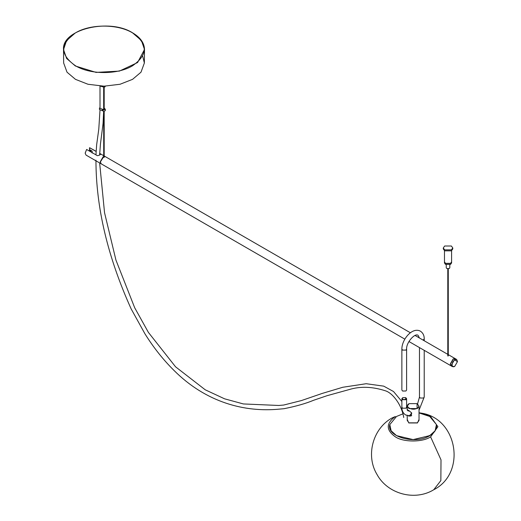 <?xml version="1.0" encoding="UTF-8"?>
<svg xmlns="http://www.w3.org/2000/svg" width="521" height="521" viewBox="0 0 521 521"><rect width="100%" height="100%" fill="white"/><g stroke="black" fill="none" stroke-linecap="round" stroke-linejoin="round"><path stroke-width="0.78" d="M104.148 108.212L105.32 109.189L103.835 109.853L99.459 108.068L100.006 107.951L99.993 86.063M105.32 109.189L105.32 110.641L103.835 111.305L99.459 109.521L99.589 107.971M104.187 107.586L104.187 108.127M103.803 109.384L104.474 108.993L103.803 109.384L103.712 109.065M99.459 109.521L99.459 108.055M105.32 86.167L104.975 86.916L103.835 87.098L100.11 86.069M405.911 390.997L406.608 390.034L406.608 349.122L405.911 350.092L402.557 350.092L401.867 349.122L401.867 390.034L402.557 390.997L405.911 390.997L402.668 391.056M405.8 397.718L406.608 398.747L405.911 399.711L402.557 399.711L401.867 398.747L402.766 397.653L405.703 397.653L405.703 399.347C402.831 399.881 401.854 399.314 402.766 397.653L402.766 397.653M407.448 410.379L408.855 410.568L411.72 412.984L411.043 416.032L409.024 415.869M407.728 410.281L408.497 410.385M417.191 403.69L419.027 406.159L417.301 408.568L408.952 408.568L407.227 406.159L409.167 403.625L417.087 403.625L417.087 408.203C412.196 411.277 403.84 406.452 409.167 403.625M407.227 415.628L407.227 420.44L408.952 422.844L417.301 422.844L419.027 420.44L419.027 406.159M411.707 412.99L409.063 416.246L408.523 415.849M407.227 419.444L408.783 422.948L417.471 422.948L419.027 419.444M402.87 413.856L396.527 416.461L389.793 424.582L391.128 430.776L396.527 435.634L413.127 439.6L429.727 435.634L435.126 430.776L436.461 424.582L429.727 416.461L419.027 412.932M455.367 358.735L453.205 358.891L450.274 363.971L451.219 365.918M456.624 359.457L455.452 358.78L453.374 358.989L450.437 364.068L451.297 365.97L452.475 366.647L451.616 364.746L454.546 359.666L456.624 359.457L457.484 361.483M454.761 366.322L454.761 366.322C451.245 368.523 451.245 361.887 454.761 360.031L457.484 361.6L454.761 366.322L452.475 366.647M89.423 151.083L89.625 147.723L89.625 149.664L90.706 150.751L92.145 151.11L92.145 153.05M101.139 163.802L100.195 161.862L103.132 156.775L103.712 156.508M99.635 153.5L100.527 154.275L99.902 154.913C98.15 155.681 97.14 155.844 96.886 155.395L86.61 149.462L85.184 153.194L86.043 155.095L101.054 163.757M86.616 149.468L85.19 153.07M89.625 147.723L96.033 151.416M96.04 151.279L89.632 147.723L89.632 149.657L92.145 151.11M104.187 156.391L105.288 156.619M410.405 332.776L105.372 156.665L104.187 156.521M103.712 156.665L100.364 161.953L101.224 163.855L404.83 339.138M453.374 358.989L450.437 364.023M103.301 156.873L100.364 161.907M142.728 56.32L144.363 63.021L140.996 72.198L132.542 79.355L120.038 84.259L104.011 86.18L87.984 84.259L75.48 79.355L67.027 72.198L63.66 63.021L63.516 49.619L66.642 58.489L75.376 66.004L96.053 72.393L119.394 71.097L137.577 62.553L144.506 49.475L141.425 40.527L132.647 32.94M103.783 157.349L104.115 157.342M444.472 250.725L444.472 261.887L445.514 263.339L450.548 263.339L451.59 261.881L451.59 250.725M451.583 261.933L450.548 263.437L445.514 263.437L444.472 261.933M444.472 261.985L444.472 262.949L445.514 264.401L450.548 264.401L451.59 262.949L451.59 261.985M446.25 264.727L446.25 267.794L446.771 268.517L449.284 268.517L449.805 267.794L449.805 264.727M451.381 246.01L452.775 247.944L451.381 249.878L444.673 249.878L443.286 247.944L444.673 246.01L451.381 246.01M443.286 247.944L443.286 248.914L444.673 250.848L451.381 250.848L452.775 248.914L452.775 247.944M447.865 356.006L448.197 355.81L447.865 356.006M102.455 110.647L102.455 109.195M102.995 109.371L102.995 110.823M102.995 86.173L102.995 86.623M424.218 340.747L424.218 338.956L423.117 340.115M419.47 347.598L419.47 397.048L420.167 398.018L423.521 398.018L424.218 397.048L424.218 350.333M409.669 411.082L408.002 410.861L406.608 407.214L405.911 408.184L402.557 408.184L401.867 407.214C401.789 410.613 403.046 413.192 405.631 414.97L409.994 415.823L411.701 415.465M429.311 435.458L429.727 435.634L429.311 435.458M395.393 416.526L392.248 417.855C372.834 428.412 365.514 455.432 376.937 474.351C387.461 493.98 414.762 501.378 433.752 489.747L440.844 480.59L441.013 459.867L430.607 436.858C422.687 442.342 403.319 442.342 395.393 436.858C385.892 430.079 385.892 423.299 395.393 416.526L392.248 417.855M433.752 489.747C466.575 473.14 457.685 418.487 421.3 413.133L419.027 412.743L421.3 413.133L430.607 416.526L437.9 426.692L430.607 436.858M90.706 151.826L90.706 150.751M99.902 154.913L99.902 153.649M90.133 150.419L90.133 151.494M89.508 151.136L89.508 147.814M132.516 32.869C148.14 43.842 148.14 54.816 132.516 65.783C117.674 74.803 90.341 74.809 75.506 65.783C59.876 54.816 59.876 43.842 75.506 32.869C90.348 23.849 117.674 23.849 132.516 32.869M75.2 33.044L66.551 40.592L63.516 49.619M104.233 108.44L104.233 107.854M406.608 349.122C406.106 342.603 414.931 332.789 418.076 335.309L419.418 337.979M401.867 349.122C401.763 339.536 412.267 326.7 420.454 331.2C423.032 332.978 424.289 335.563 424.218 338.956M419.47 397.048L417.562 403.912M401.867 398.747L401.867 407.214M419.027 410.203L424.218 397.048M406.608 407.214L406.608 398.747M407.227 406.159L407.227 410.053M436.461 424.582C437.106 428.894 434.859 432.593 429.714 435.68C415.491 444.856 386.308 436.832 389.793 424.582M455.282 358.682L448.268 354.632M447.793 354.358L415.1 335.485M451.134 365.872L408.939 341.515M99.635 153.356L103.712 155.707M104.187 155.981L105.203 156.567M63.516 49.475C61.712 29.267 109.43 17.981 132.614 32.849C140.364 37.434 144.324 42.976 144.506 49.475M144.506 49.612L144.363 63.021M104.187 87.118L104.187 109.462M104.187 111.325L104.187 157.251M103.712 157.251L103.712 111.279M103.712 109.306L103.712 87.072M103.666 87.066L103.666 109.065M103.653 111.266L103.054 123.542L100.455 143.965L99.622 155.063M99.641 162.943L104.539 212.672L115.936 260.077L134.698 307.774L148.4 332.405L175.57 366.823L205.222 389.793L224.564 398.812L243.379 403.944L278.813 405.475L283.717 405.038L301.385 400.577L322.278 393.407L342.811 387.259L366.178 383.717L383.723 386.146L393.511 391.518L401.867 401.496M407.083 415.589L407.227 416.246M95.949 154.854L96.659 144.701L98.788 129.123L99.986 110.198M403.736 417.516C401.587 404.381 392.534 393.003 385.436 390.809C372.43 386.595 360.382 386.172 349.298 389.539L327.077 395.686L313.583 400.284C305.866 403.501 296.026 406.308 284.043 408.698L279.139 409.141C245.117 412.391 206.277 402.798 173.871 370.307C163.145 359.685 153.5 347.52 144.942 333.811L131.168 308.933C107.717 257.029 95.975 207.443 95.949 160.168M448.268 268.81L448.268 355.908M447.793 355.908L447.793 268.81"/></g></svg>
